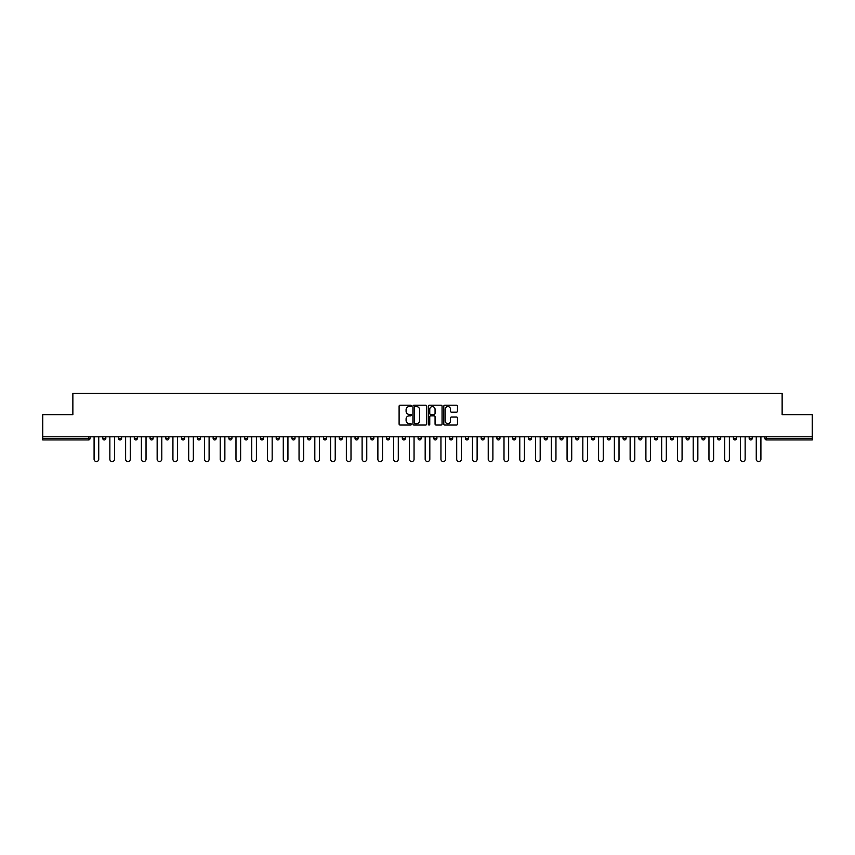 <?xml version="1.0" encoding="UTF-8"?>
<svg xmlns="http://www.w3.org/2000/svg" width="855" height="855" viewBox="0 0 855 855"><rect width="100%" height="100%" fill="white"/><g stroke="black" fill="none" stroke-linecap="round" stroke-linejoin="round"><path stroke-width="1.28" d="M411.33 405.89A0.695 0.695 0 0 0 410.635 405.195L400.097 405.195A0.994 0.994 0 0 0 399.103 406.189L399.103 424.048A0.994 0.994 0 0 0 400.097 425.042L410.635 425.042A0.695 0.695 0 0 0 411.33 424.347A0.695 0.695 0 0 0 410.635 423.653L409.267 423.653A3.174 3.174 0 0 1 406.093 420.478L406.093 418.993A3.174 3.174 0 0 1 409.267 415.819L410.635 415.819A0.695 0.695 0 0 0 411.33 415.124A0.695 0.695 0 0 0 410.635 414.429L409.267 414.429A3.174 3.174 0 0 1 406.093 411.255L406.093 409.759A3.174 3.174 0 0 1 409.267 406.585L410.635 406.585A0.695 0.695 0 0 0 411.33 405.89M456.495 412.196A0.994 0.994 0 0 0 457.478 411.202L457.478 406.189A0.994 0.994 0 0 0 456.495 405.195L444.782 405.195A0.994 0.994 0 0 0 443.798 406.189L443.798 424.048A0.994 0.994 0 0 0 444.782 425.042L456.495 425.042A0.994 0.994 0 0 0 457.478 424.048L457.478 417.999A0.994 0.994 0 0 0 456.495 417.005L451.483 417.005A0.994 0.994 0 0 0 450.489 417.999L450.489 421.002A2.651 2.651 0 0 1 447.838 423.653A2.651 2.651 0 0 1 445.188 421.002L445.188 409.246A2.651 2.651 0 0 1 447.838 406.585A2.651 2.651 0 0 1 450.489 409.246L450.489 411.202A0.994 0.994 0 0 0 451.483 412.196L456.495 412.196M42.75 436.798L42.75 414.664L72.867 414.664L72.867 393.439L782.133 393.439L782.133 414.664L812.25 414.664L812.25 436.798L42.75 436.798L42.75 438.412L88.535 438.412L88.535 436.798M426.634 406.189A0.994 0.994 0 0 0 425.64 405.195L413.938 405.195A0.994 0.994 0 0 0 412.944 406.189L412.944 424.048A0.994 0.994 0 0 0 413.938 425.042L425.64 425.042A0.994 0.994 0 0 0 426.634 424.048L426.634 406.189M429.36 405.195L441.062 405.195A0.994 0.994 0 0 1 442.056 406.189L442.056 424.048A0.994 0.994 0 0 1 441.062 425.042L436.061 425.042A0.994 0.994 0 0 1 435.067 424.048L435.067 416.802A0.994 0.994 0 0 0 434.073 415.819L430.749 415.819A0.994 0.994 0 0 0 429.755 416.802L429.755 424.347A0.695 0.695 0 0 1 429.06 425.042A0.695 0.695 0 0 1 428.366 424.347L428.366 406.189A0.994 0.994 0 0 1 429.36 405.195M88.535 439.93A1.518 1.518 0 0 0 90.053 438.412L88.535 438.412L88.535 439.93A1.518 1.518 0 0 0 90.053 438.412L90.053 436.798L90.053 438.412A1.518 1.518 0 0 1 88.535 439.93L42.75 439.93L42.75 438.412M812.25 436.798L812.25 439.93L766.465 439.93A1.518 1.518 0 0 1 764.947 438.412L764.947 436.798M102.782 438.412A1.518 1.518 0 0 0 104.299 439.93A1.518 1.518 0 0 0 105.817 438.412A1.518 1.518 0 0 1 104.299 439.93A1.518 1.518 0 0 0 105.817 438.412L105.817 436.798L105.817 438.412L102.782 438.412A1.518 1.518 0 0 0 104.299 439.93A1.518 1.518 0 0 1 102.782 438.412L102.782 436.798M118.546 436.798L118.546 438.412L118.546 436.798M121.581 436.798L121.581 438.412L121.581 436.798M134.31 438.412A1.518 1.518 0 0 0 135.827 439.93A1.518 1.518 0 0 0 137.345 438.412A1.518 1.518 0 0 1 135.827 439.93A1.518 1.518 0 0 0 137.345 438.412L137.345 436.798L137.345 438.412L134.31 438.412A1.518 1.518 0 0 0 135.827 439.93A1.518 1.518 0 0 1 134.31 438.412L134.31 436.798M150.085 436.798L150.085 438.412L150.085 436.798M153.109 436.798L153.109 438.412A1.518 1.518 0 0 1 151.592 439.93A1.518 1.518 0 0 1 150.085 438.412A1.518 1.518 0 0 0 151.592 439.93A1.518 1.518 0 0 0 153.109 438.412A1.518 1.518 0 0 1 151.592 439.93A1.518 1.518 0 0 1 150.085 438.412L153.109 438.412M165.849 436.798L165.849 438.412L165.849 436.798M168.873 436.798L168.873 438.412L168.873 436.798M184.648 436.798L184.648 438.412A1.518 1.518 0 0 1 183.13 439.93A1.518 1.518 0 0 1 181.613 438.412L181.613 436.798M198.894 439.93A1.518 1.518 0 0 0 200.412 438.412L200.412 436.798L200.412 438.412A1.518 1.518 0 0 1 198.894 439.93A1.518 1.518 0 0 1 197.377 438.412L197.377 436.798M216.176 436.798L216.176 438.412A1.518 1.518 0 0 1 214.658 439.93A1.518 1.518 0 0 1 213.141 438.412L213.141 436.798M231.94 436.798L231.94 438.412A1.518 1.518 0 0 1 230.423 439.93A1.518 1.518 0 0 1 228.905 438.412L228.905 436.798M247.704 436.798L247.704 438.412A1.518 1.518 0 0 1 246.187 439.93A1.518 1.518 0 0 1 244.68 438.412L244.68 436.798M263.468 436.798L263.468 438.412A1.518 1.518 0 0 1 261.961 439.93A1.518 1.518 0 0 1 260.444 438.412L260.444 436.798M276.208 436.798L276.208 438.412L276.208 436.798M279.243 436.798L279.243 438.412A1.518 1.518 0 0 1 277.725 439.93A1.518 1.518 0 0 1 276.208 438.412L279.243 438.412A1.518 1.518 0 0 1 277.725 439.93M295.007 436.798L295.007 438.412A1.518 1.518 0 0 1 293.489 439.93A1.518 1.518 0 0 1 291.972 438.412L291.972 436.798M309.254 439.93A1.518 1.518 0 0 0 310.771 438.412L310.771 436.798L310.771 438.412A1.518 1.518 0 0 1 309.254 439.93A1.518 1.518 0 0 1 307.736 438.412L307.736 436.798M326.535 436.798L326.535 438.412A1.518 1.518 0 0 1 325.018 439.93A1.518 1.518 0 0 1 323.511 438.412L323.511 436.798M339.275 436.798L339.275 438.412L339.275 436.798M342.299 436.798L342.299 438.412A1.518 1.518 0 0 1 340.792 439.93A1.518 1.518 0 0 1 339.275 438.412L342.299 438.412A1.518 1.518 0 0 1 340.792 439.93M356.556 439.93A1.518 1.518 0 0 0 358.074 438.412L358.074 436.798L358.074 438.412A1.518 1.518 0 0 1 356.556 439.93A1.518 1.518 0 0 1 355.039 438.412L355.039 436.798M370.803 438.412L373.838 438.412A1.518 1.518 0 0 1 372.32 439.93A1.518 1.518 0 0 0 373.838 438.412L373.838 436.798L373.838 438.412A1.518 1.518 0 0 1 372.32 439.93A1.518 1.518 0 0 1 370.803 438.412L370.803 436.798M389.602 436.798L389.602 438.412A1.518 1.518 0 0 1 388.085 439.93A1.518 1.518 0 0 1 386.567 438.412L386.567 436.798M402.331 436.798L402.331 438.412L402.331 436.798M405.366 436.798L405.366 438.412A1.518 1.518 0 0 1 403.849 439.93A1.518 1.518 0 0 1 402.331 438.412L405.366 438.412A1.518 1.518 0 0 1 403.849 439.93M418.106 436.798L418.106 438.412L418.106 436.798M421.13 436.798L421.13 438.412A1.518 1.518 0 0 1 419.613 439.93A1.518 1.518 0 0 1 418.106 438.412L421.13 438.412A1.518 1.518 0 0 1 419.613 439.93M433.87 436.798L433.87 438.412L433.87 436.798M436.894 436.798L436.894 438.412L436.894 436.798M449.634 436.798L449.634 438.412L449.634 436.798M452.669 436.798L452.669 438.412A1.518 1.518 0 0 1 451.151 439.93A1.518 1.518 0 0 1 449.634 438.412A1.518 1.518 0 0 0 451.151 439.93A1.518 1.518 0 0 0 452.669 438.412A1.518 1.518 0 0 1 451.151 439.93A1.518 1.518 0 0 1 449.634 438.412L452.669 438.412M468.433 436.798L468.433 438.412A1.518 1.518 0 0 1 466.916 439.93A1.518 1.518 0 0 1 465.398 438.412L465.398 436.798M484.197 436.798L484.197 438.412L481.162 438.412A1.518 1.518 0 0 0 482.68 439.93A1.518 1.518 0 0 1 481.162 438.412L481.162 436.798M499.961 436.798L499.961 438.412A1.518 1.518 0 0 1 498.444 439.93A1.518 1.518 0 0 1 496.926 438.412L496.926 436.798M512.701 436.798L512.701 438.412L512.701 436.798M515.725 436.798L515.725 438.412L515.725 436.798M531.489 436.798L531.489 438.412A1.518 1.518 0 0 1 529.982 439.93A1.518 1.518 0 0 1 528.465 438.412L528.465 436.798M544.229 436.798L544.229 438.412L544.229 436.798M547.264 436.798L547.264 438.412A1.518 1.518 0 0 1 545.747 439.93A1.518 1.518 0 0 1 544.229 438.412A1.518 1.518 0 0 0 545.747 439.93A1.518 1.518 0 0 1 544.229 438.412L547.264 438.412A1.518 1.518 0 0 1 545.747 439.93M563.028 436.798L563.028 438.412A1.518 1.518 0 0 1 561.511 439.93A1.518 1.518 0 0 1 559.993 438.412L559.993 436.798M578.792 436.798L578.792 438.412L575.757 438.412A1.518 1.518 0 0 0 577.275 439.93A1.518 1.518 0 0 1 575.757 438.412L575.757 436.798M594.556 436.798L594.556 438.412A1.518 1.518 0 0 1 593.039 439.93A1.518 1.518 0 0 1 591.532 438.412L591.532 436.798M610.32 436.798L610.32 438.412L607.296 438.412A1.518 1.518 0 0 0 608.813 439.93A1.518 1.518 0 0 1 607.296 438.412L607.296 436.798M626.095 436.798L626.095 438.412A1.518 1.518 0 0 1 624.577 439.93A1.518 1.518 0 0 1 623.06 438.412L623.06 436.798M641.859 436.798L641.859 438.412L638.824 438.412A1.518 1.518 0 0 0 640.342 439.93A1.518 1.518 0 0 1 638.824 438.412L638.824 436.798M657.623 436.798L657.623 438.412L654.588 438.412A1.518 1.518 0 0 0 656.106 439.93A1.518 1.518 0 0 1 654.588 438.412L654.588 436.798M673.387 436.798L673.387 438.412L670.352 438.412A1.518 1.518 0 0 0 671.87 439.93A1.518 1.518 0 0 1 670.352 438.412L670.352 436.798M689.151 436.798L689.151 438.412A1.518 1.518 0 0 1 687.634 439.93A1.518 1.518 0 0 1 686.127 438.412L686.127 436.798M704.915 436.798L704.915 438.412A1.518 1.518 0 0 1 703.409 439.93A1.518 1.518 0 0 1 701.891 438.412L701.891 436.798M720.69 436.798L720.69 438.412A1.518 1.518 0 0 1 719.173 439.93A1.518 1.518 0 0 1 717.655 438.412L717.655 436.798M736.454 436.798L736.454 438.412L733.419 438.412A1.518 1.518 0 0 0 734.937 439.93A1.518 1.518 0 0 1 733.419 438.412L733.419 436.798M752.218 436.798L752.218 438.412A1.518 1.518 0 0 1 750.701 439.93A1.518 1.518 0 0 1 749.183 438.412L749.183 436.798M120.063 439.93A1.518 1.518 0 0 1 118.546 438.412A1.518 1.518 0 0 0 120.063 439.93A1.518 1.518 0 0 0 121.581 438.412A1.518 1.518 0 0 1 120.063 439.93A1.518 1.518 0 0 1 118.546 438.412L121.581 438.412M167.366 439.93A1.518 1.518 0 0 1 165.849 438.412A1.518 1.518 0 0 0 167.366 439.93A1.518 1.518 0 0 0 168.873 438.412A1.518 1.518 0 0 1 167.366 439.93A1.518 1.518 0 0 1 165.849 438.412L168.873 438.412A1.518 1.518 0 0 1 167.366 439.93M435.387 439.93A1.518 1.518 0 0 1 433.87 438.412A1.518 1.518 0 0 0 435.387 439.93A1.518 1.518 0 0 0 436.894 438.412A1.518 1.518 0 0 1 435.387 439.93A1.518 1.518 0 0 1 433.87 438.412L436.894 438.412M482.68 439.93A1.518 1.518 0 0 0 484.197 438.412A1.518 1.518 0 0 1 482.68 439.93A1.518 1.518 0 0 1 481.162 438.412M514.208 439.93A1.518 1.518 0 0 1 512.701 438.412A1.518 1.518 0 0 0 514.208 439.93A1.518 1.518 0 0 0 515.725 438.412A1.518 1.518 0 0 1 514.208 439.93A1.518 1.518 0 0 1 512.701 438.412L515.725 438.412M578.792 438.412A1.518 1.518 0 0 1 577.275 439.93A1.518 1.518 0 0 0 578.792 438.412A1.518 1.518 0 0 1 577.275 439.93A1.518 1.518 0 0 1 575.757 438.412M608.813 439.93A1.518 1.518 0 0 0 610.32 438.412A1.518 1.518 0 0 1 608.813 439.93A1.518 1.518 0 0 1 607.296 438.412M624.577 439.93A1.518 1.518 0 0 0 626.095 438.412A1.518 1.518 0 0 1 624.577 439.93M640.342 439.93A1.518 1.518 0 0 0 641.859 438.412A1.518 1.518 0 0 1 640.342 439.93A1.518 1.518 0 0 1 638.824 438.412M656.106 439.93A1.518 1.518 0 0 0 657.623 438.412A1.518 1.518 0 0 1 656.106 439.93A1.518 1.518 0 0 1 654.588 438.412M671.87 439.93A1.518 1.518 0 0 0 673.387 438.412A1.518 1.518 0 0 1 671.87 439.93A1.518 1.518 0 0 1 670.352 438.412M719.173 439.93A1.518 1.518 0 0 0 720.69 438.412A1.518 1.518 0 0 1 719.173 439.93M736.454 438.412A1.518 1.518 0 0 1 734.937 439.93A1.518 1.518 0 0 0 736.454 438.412A1.518 1.518 0 0 1 734.937 439.93A1.518 1.518 0 0 1 733.419 438.412M415.028 406.585A0.695 0.695 0 0 0 414.333 407.279L414.333 422.958A0.695 0.695 0 0 0 415.028 423.653L416.46 423.653A3.174 3.174 0 0 0 419.634 420.478L419.634 409.759A3.174 3.174 0 0 0 416.46 406.585L415.028 406.585M435.067 409.288A2.651 2.651 0 0 0 432.406 406.638A2.651 2.651 0 0 0 429.755 409.288L429.755 413.435A0.994 0.994 0 0 0 430.749 414.429L434.073 414.429A0.994 0.994 0 0 0 435.067 413.435L435.067 409.288M94.093 436.798L94.093 459.231A2.319 2.319 0 0 0 96.412 461.561A2.319 2.319 0 0 0 98.742 459.231L98.742 436.798M109.857 436.798L109.857 459.231A2.319 2.319 0 0 0 112.176 461.561A2.319 2.319 0 0 0 114.506 459.231L114.506 436.798M125.621 436.798L125.621 459.231A2.319 2.319 0 0 0 127.951 461.561A2.319 2.319 0 0 0 130.27 459.231L130.27 436.798M141.385 436.798L141.385 459.231A2.319 2.319 0 0 0 143.715 461.561A2.319 2.319 0 0 0 146.034 459.231L146.034 436.798M157.149 436.798L157.149 459.231A2.319 2.319 0 0 0 159.479 461.561A2.319 2.319 0 0 0 161.798 459.231L161.798 436.798M172.924 436.798L172.924 459.231A2.319 2.319 0 0 0 175.243 461.561A2.319 2.319 0 0 0 177.573 459.231L177.573 436.798M188.688 436.798L188.688 459.231A2.319 2.319 0 0 0 191.007 461.561A2.319 2.319 0 0 0 193.337 459.231L193.337 436.798M204.452 436.798L204.452 459.231A2.319 2.319 0 0 0 206.782 461.561A2.319 2.319 0 0 0 209.101 459.231L209.101 436.798M220.216 436.798L220.216 459.231A2.319 2.319 0 0 0 222.546 461.561A2.319 2.319 0 0 0 224.865 459.231L224.865 436.798M235.98 436.798L235.98 459.231A2.319 2.319 0 0 0 238.31 461.561A2.319 2.319 0 0 0 240.629 459.231L240.629 436.798M251.755 436.798L251.755 459.231A2.319 2.319 0 0 0 254.074 461.561A2.319 2.319 0 0 0 256.404 459.231L256.404 436.798M267.519 436.798L267.519 459.231A2.319 2.319 0 0 0 269.838 461.561A2.319 2.319 0 0 0 272.168 459.231L272.168 436.798M283.283 436.798L283.283 459.231A2.319 2.319 0 0 0 285.602 461.561A2.319 2.319 0 0 0 287.932 459.231L287.932 436.798M299.047 436.798L299.047 459.231A2.319 2.319 0 0 0 301.377 461.561A2.319 2.319 0 0 0 303.696 459.231L303.696 436.798M314.811 436.798L314.811 459.231A2.319 2.319 0 0 0 317.141 461.561A2.319 2.319 0 0 0 319.46 459.231L319.46 436.798M330.575 436.798L330.575 459.231A2.319 2.319 0 0 0 332.905 461.561A2.319 2.319 0 0 0 335.224 459.231L335.224 436.798M346.35 436.798L346.35 459.231A2.319 2.319 0 0 0 348.669 461.561A2.319 2.319 0 0 0 350.999 459.231L350.999 436.798M362.114 436.798L362.114 459.231A2.319 2.319 0 0 0 364.433 461.561A2.319 2.319 0 0 0 366.763 459.231L366.763 436.798M377.878 436.798L377.878 459.231A2.319 2.319 0 0 0 380.197 461.561A2.319 2.319 0 0 0 382.527 459.231L382.527 436.798M393.642 436.798L393.642 459.231A2.319 2.319 0 0 0 395.972 461.561A2.319 2.319 0 0 0 398.291 459.231L398.291 436.798M409.406 436.798L409.406 459.231A2.319 2.319 0 0 0 411.736 461.561A2.319 2.319 0 0 0 414.055 459.231L414.055 436.798M425.181 436.798L425.181 459.231A2.319 2.319 0 0 0 427.5 461.561A2.319 2.319 0 0 0 429.819 459.231L429.819 436.798M440.945 436.798L440.945 459.231A2.319 2.319 0 0 0 443.264 461.561A2.319 2.319 0 0 0 445.594 459.231L445.594 436.798M456.709 436.798L456.709 459.231A2.319 2.319 0 0 0 459.028 461.561A2.319 2.319 0 0 0 461.358 459.231L461.358 436.798M472.473 436.798L472.473 459.231A2.319 2.319 0 0 0 474.803 461.561A2.319 2.319 0 0 0 477.122 459.231L477.122 436.798M488.237 436.798L488.237 459.231A2.319 2.319 0 0 0 490.567 461.561A2.319 2.319 0 0 0 492.886 459.231L492.886 436.798M504.001 436.798L504.001 459.231A2.319 2.319 0 0 0 506.331 461.561A2.319 2.319 0 0 0 508.65 459.231L508.65 436.798M519.776 436.798L519.776 459.231A2.319 2.319 0 0 0 522.095 461.561A2.319 2.319 0 0 0 524.425 459.231L524.425 436.798M535.54 436.798L535.54 459.231A2.319 2.319 0 0 0 537.859 461.561A2.319 2.319 0 0 0 540.189 459.231L540.189 436.798M551.304 436.798L551.304 459.231A2.319 2.319 0 0 0 553.623 461.561A2.319 2.319 0 0 0 555.953 459.231L555.953 436.798M567.068 436.798L567.068 459.231A2.319 2.319 0 0 0 569.398 461.561A2.319 2.319 0 0 0 571.717 459.231L571.717 436.798M582.832 436.798L582.832 459.231A2.319 2.319 0 0 0 585.162 461.561A2.319 2.319 0 0 0 587.481 459.231L587.481 436.798M598.596 436.798L598.596 459.231A2.319 2.319 0 0 0 600.926 461.561A2.319 2.319 0 0 0 603.245 459.231L603.245 436.798M614.371 436.798L614.371 459.231A2.319 2.319 0 0 0 616.69 461.561A2.319 2.319 0 0 0 619.02 459.231L619.02 436.798M630.135 436.798L630.135 459.231A2.319 2.319 0 0 0 632.454 461.561A2.319 2.319 0 0 0 634.784 459.231L634.784 436.798M645.899 436.798L645.899 459.231A2.319 2.319 0 0 0 648.218 461.561A2.319 2.319 0 0 0 650.548 459.231L650.548 436.798M661.663 436.798L661.663 459.231A2.319 2.319 0 0 0 663.993 461.561A2.319 2.319 0 0 0 666.312 459.231L666.312 436.798M677.427 436.798L677.427 459.231A2.319 2.319 0 0 0 679.757 461.561A2.319 2.319 0 0 0 682.076 459.231L682.076 436.798M693.202 436.798L693.202 459.231A2.319 2.319 0 0 0 695.521 461.561A2.319 2.319 0 0 0 697.851 459.231L697.851 436.798M708.966 436.798L708.966 459.231A2.319 2.319 0 0 0 711.285 461.561A2.319 2.319 0 0 0 713.615 459.231L713.615 436.798M724.73 436.798L724.73 459.231A2.319 2.319 0 0 0 727.049 461.561A2.319 2.319 0 0 0 729.379 459.231L729.379 436.798M740.494 436.798L740.494 459.231A2.319 2.319 0 0 0 742.824 461.561A2.319 2.319 0 0 0 745.143 459.231L745.143 436.798M756.258 436.798L756.258 459.231A2.319 2.319 0 0 0 758.588 461.561A2.319 2.319 0 0 0 760.907 459.231L760.907 436.798M766.465 436.798L766.465 438.412L812.25 438.412M764.947 438.412L766.465 438.412L766.465 439.93M183.13 439.93A1.518 1.518 0 0 0 184.648 438.412L181.613 438.412M200.412 438.412L197.377 438.412M214.658 439.93A1.518 1.518 0 0 0 216.176 438.412L213.141 438.412M230.423 439.93A1.518 1.518 0 0 0 231.94 438.412L228.905 438.412M246.187 439.93A1.518 1.518 0 0 0 247.704 438.412L244.68 438.412M261.961 439.93A1.518 1.518 0 0 0 263.468 438.412L260.444 438.412M293.489 439.93A1.518 1.518 0 0 0 295.007 438.412L291.972 438.412M310.771 438.412L307.736 438.412M325.018 439.93A1.518 1.518 0 0 0 326.535 438.412L323.511 438.412M358.074 438.412L355.039 438.412M388.085 439.93A1.518 1.518 0 0 0 389.602 438.412L386.567 438.412M466.916 439.93A1.518 1.518 0 0 0 468.433 438.412L465.398 438.412M498.444 439.93A1.518 1.518 0 0 0 499.961 438.412L496.926 438.412M529.982 439.93A1.518 1.518 0 0 0 531.489 438.412L528.465 438.412M561.511 439.93A1.518 1.518 0 0 0 563.028 438.412L559.993 438.412M593.039 439.93A1.518 1.518 0 0 0 594.556 438.412L591.532 438.412M626.095 438.412L623.06 438.412M687.634 439.93A1.518 1.518 0 0 0 689.151 438.412L686.127 438.412M703.409 439.93A1.518 1.518 0 0 0 704.915 438.412L701.891 438.412M720.69 438.412L717.655 438.412M750.701 439.93A1.518 1.518 0 0 0 752.218 438.412L749.183 438.412"/></g></svg>
